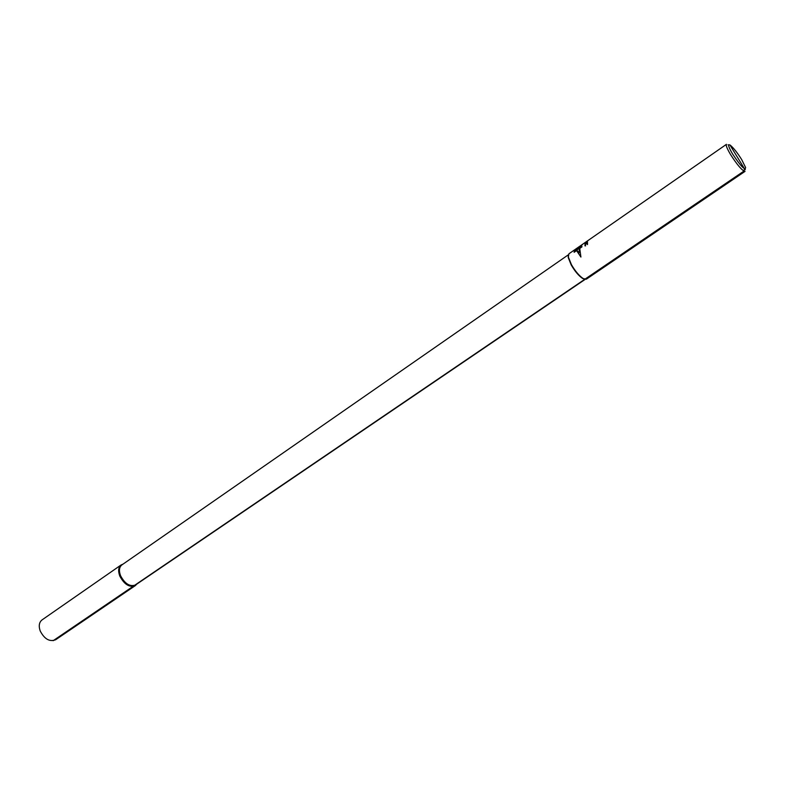 <?xml version="1.0" encoding="UTF-8"?>
<svg xmlns="http://www.w3.org/2000/svg" width="785" height="785" viewBox="0 0 785 785"><rect width="100%" height="100%" fill="white"/><g stroke="black" fill="none" stroke-linecap="round" stroke-linejoin="round"><path stroke-width="1.18" d="M585.149 279.382L135.579 584.943C129.967 586.984 124.962 583.912 120.566 575.719C118.751 570.754 119.173 567.163 121.842 564.955L568.291 254.85M136.757 584.138L135.324 585.61C129.525 587.73 124.354 584.56 119.801 576.082C117.927 570.94 118.368 567.231 121.125 564.945L123.019 564.14M135.324 585.61L55.686 639.726C49.651 642.071 44.49 639.157 40.212 630.973C38.514 625.959 39.132 622.269 42.056 619.895L121.125 564.945M568.232 255.38L568.252 257.617L571.215 264.967C574.875 271.286 578.653 275.771 582.548 278.43L584.629 279.254M571.421 264.623L568.36 257.009L568.909 253.8L726.459 144.322C725.713 145.313 727.126 148.797 730.688 154.773C737.517 165.311 742.296 170.836 745.043 171.365L586.346 279.185L583.157 278.547C579.124 275.79 575.209 271.149 571.421 264.623M732.631 154.095C728.323 146.697 727.509 143.704 730.197 145.137C733.435 147.766 737.252 152.575 741.668 159.561L745.622 167.588C745.043 170.688 740.706 166.194 732.631 154.095M53.174 640.688L743.895 171.13L744.504 168.824L729.922 144.96L744.504 168.824L743.895 171.13L53.174 640.688M580.694 246.304L582.823 244.135M574.914 249.63L575.582 249.718M579.732 248.423L580.91 257.058L576.582 250.611M581.94 246.431L574.1 251.867L577.554 248.178L576.013 248.943L580.998 245.401L578.202 248.129L581.243 246.009L581.94 246.431M575.385 249.306L576.004 249.365L574.61 250.543L574.129 252.309L577.024 250.297L579.036 253.005L579.32 248.708L581.989 246.863L581.4 245.823L580.252 246.608L582.362 244.449M587.504 242.379L585.011 243.919L584.972 245.823L585.61 245.872L585.09 244.164L586.316 244.076L586.964 242.702L587.504 244.567L587.504 242.379M585.836 242.918L587.837 240.877L584.815 242.977L585.836 242.918M585.924 242.683L587.494 241.142L585.924 242.683M568.252 257.617L568.36 257.009M582.548 278.43L583.157 278.547M728.647 144.911L728.019 144.813M745.279 169.109L745.142 169.737"/></g></svg>
